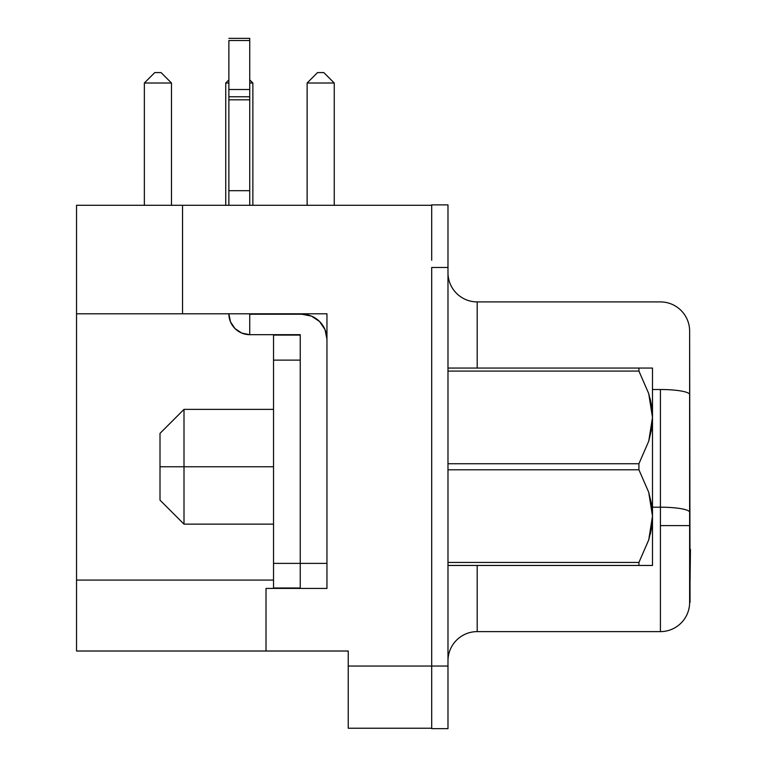 <?xml version="1.0" encoding="UTF-8"?>
<svg xmlns="http://www.w3.org/2000/svg" width="767" height="767" viewBox="0 0 767 767"><rect width="100%" height="100%" fill="white"/><g stroke="black" fill="none" stroke-linecap="round" stroke-linejoin="round"><path stroke-width="1.15" d="M184.003 466.758L184.003 524.149L184.003 466.758L160.006 466.758L160.006 500.151L160.006 466.758L184.003 466.758L184.003 409.377L184.003 466.758L273.531 466.758L184.003 466.758M249.735 89.509L228.873 89.509L228.873 96.776L249.735 96.776L249.735 89.509L228.873 89.509L228.873 40.546L249.735 40.546L249.735 89.509L249.735 38.35L249.735 40.546L228.873 40.546L228.873 99.806L249.735 99.806L249.735 205.288L249.735 190.686L228.873 190.686L249.735 190.686L249.735 96.776L228.873 96.776L228.873 99.806L249.735 99.806L249.735 89.509M660.416 507.198L660.416 525.606L689.629 525.606L689.629 512.27A29.213 5.072 180 0 0 660.416 507.198L652.487 507.198L660.416 507.198A29.213 5.072 0 0 1 689.629 512.27L689.629 331.123A29.213 29.213 0 0 0 660.416 301.91L477.199 301.91L477.199 368.055L477.199 301.91A29.213 29.213 0 0 1 447.986 272.697A29.213 29.213 0 0 0 477.199 301.91L660.416 301.91A29.213 29.213 0 0 1 689.629 331.123L689.629 394.583A29.213 5.072 180 0 0 660.416 389.511L660.416 631.615L660.416 525.606L689.629 525.606L689.629 602.402L689.629 331.123L690.041 602.402L689.629 394.583A29.213 5.072 0 0 0 660.416 389.511L660.416 507.198M447.986 728.65L447.986 204.875L431.706 204.875L447.986 204.875L447.986 267.472L431.706 267.472L431.706 666.044L431.706 267.472L447.986 267.472L447.986 666.044L431.706 666.044L431.706 728.65L431.706 666.044L447.986 666.044L447.986 728.65L431.706 728.65L447.986 728.65M642.851 368.064L648.729 368.055L638.921 368.055L638.921 371.084L648.709 393.548L651.499 405.292L652.487 417.411L652.487 368.055L447.986 368.055L638.921 368.055L638.921 371.084L648.709 393.548L652.487 417.411L651.528 429.357L648.757 441.121L638.921 463.738L638.921 469.788L648.709 492.251L651.499 503.996L652.487 516.114L652.487 368.055M651.509 565.461L652.487 565.461L652.487 516.114L651.528 528.06L648.757 539.824L638.921 562.441L638.921 565.461L652.487 565.461L652.487 417.411L648.757 441.121L638.921 463.738L447.986 463.738L638.921 463.738L638.921 469.788L648.709 492.251L652.487 516.114L648.757 492.404M650.368 533.918L651.509 528.147M638.921 565.461L447.986 565.461L648.738 565.461L638.921 565.461L638.921 562.441L648.738 539.891M447.986 469.788L638.921 469.788L447.986 469.788M652.487 516.114L648.757 539.824L638.921 562.441L447.986 562.441L638.921 562.441L648.729 539.901M273.531 588.001L273.531 335.083L300.242 335.083L273.531 335.083L273.531 588.001L300.242 588.001L273.531 588.001M326.953 339.263L325.045 329.676L326.953 339.263A25.043 25.043 0 0 0 301.91 314.221L249.735 314.221L249.735 334.671L300.242 334.671L300.242 563.381L273.531 563.381L326.953 563.381L300.242 563.381L300.242 588.423L300.242 334.671L249.735 334.671L249.735 314.221L301.91 314.221L311.488 316.129L319.618 321.555L325.045 329.676L319.618 321.555M326.953 313.799L76.537 313.799L76.537 205.288L431.706 205.288L431.706 260.262L431.706 205.288L76.537 205.288L76.537 580.073L76.537 313.799L182.546 313.799L182.546 205.288L182.546 313.799L326.953 313.799L326.953 588.423L326.953 313.799M652.487 389.511L660.416 389.511L652.487 389.511M477.199 631.615L660.416 631.615A29.213 29.213 0 0 0 689.629 602.402A29.213 29.213 0 0 1 660.416 631.615L477.199 631.615A29.213 29.213 0 0 0 447.986 660.828A29.213 29.213 0 0 1 477.199 631.615L477.199 565.461L477.199 631.615M690.041 581.559L690.463 549.402L690.041 581.559M348.237 728.228L431.706 728.228L348.237 728.228L348.237 666.044L348.237 728.228M431.706 666.044L348.237 666.044L348.237 651.02L266.015 651.02L266.015 588.423L326.953 588.423L266.015 588.423L266.015 651.02L76.537 651.02L76.537 580.073L273.531 580.073L76.537 580.073L76.537 651.02L348.237 651.02L348.237 666.044L431.706 666.044M334.249 205.288L334.249 83.009L334.249 205.288M307.126 205.288L307.126 83.009L334.249 83.009L307.126 83.009L307.126 205.288M323.818 72.577L317.557 72.577L323.818 72.577L334.249 83.009L323.818 72.577M171.482 205.288L171.482 83.009L171.482 205.288M144.359 205.288L144.359 83.009L171.482 83.009L144.359 83.009L144.359 205.288M161.051 72.577L154.79 72.577L161.051 72.577L171.482 83.009L161.051 72.577M252.87 205.288L252.87 83.009L252.87 205.288M225.738 205.288L225.738 83.009L228.873 83.009L225.738 83.009L225.738 205.288M249.735 83.009L252.87 83.009L249.735 83.009M144.359 83.009L154.79 72.577L144.359 83.009M225.738 83.009L228.873 79.873L225.738 83.009M249.735 79.873L252.87 83.009L249.735 79.873M307.126 83.009L317.557 72.577L307.126 83.009M300.242 360.126L273.531 360.126L300.242 360.126M234.98 328.554L241.749 333.079L234.98 328.554L230.464 321.785L228.873 313.799A20.872 20.872 0 0 0 249.735 334.671L241.749 333.079L234.98 328.554L241.749 333.079M228.873 205.288L228.873 99.806L228.873 205.288M160.006 433.374L160.006 466.758L160.006 433.374L184.003 409.377L273.531 409.377M651.509 405.379L650.09 398.466M639.352 371.88L638.921 371.084L447.986 371.084L638.921 371.084M648.738 565.461L652.487 565.461M160.006 500.151L184.003 524.149L273.531 524.149M228.873 38.35L249.735 38.35"/></g></svg>
